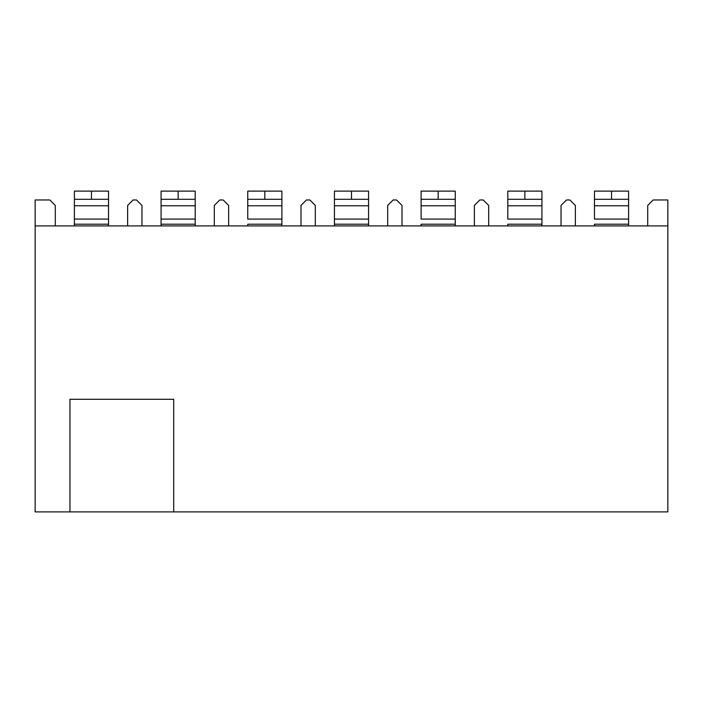 <?xml version="1.0" encoding="UTF-8"?>
<svg xmlns="http://www.w3.org/2000/svg" width="703" height="703" viewBox="0 0 703 703"><rect width="100%" height="100%" fill="white"/><g stroke="black" fill="none" stroke-linecap="round" stroke-linejoin="round"><path stroke-width="1.05" d="M55.282 205.443L55.282 225.918L55.282 205.443L49.825 199.977L35.15 199.977L35.15 225.918L35.15 199.977L49.825 199.977L55.282 205.443M35.15 511.889L35.15 225.918L667.85 225.918L35.15 225.918L35.15 511.889L69.957 511.889L35.15 511.889M133.095 199.977L127.63 205.443L127.63 225.918L127.63 205.443L133.095 199.977L136.505 199.977L133.095 199.977M141.962 225.918L141.962 205.443L136.505 199.977L141.962 205.443L141.962 225.918M667.85 511.889L667.85 225.918L667.85 511.889L173.703 511.889L667.85 511.889M667.85 199.977L667.85 225.918L667.85 199.977L653.175 199.977L647.718 205.443L647.718 225.918L647.718 205.443L653.175 199.977L667.85 199.977M575.37 225.918L575.37 205.443L569.905 199.977L566.495 199.977L561.038 205.443L561.038 225.918L561.038 205.443L566.495 199.977L569.905 199.977L575.37 205.443L575.37 225.918M479.815 199.977L474.358 205.443L474.358 225.918L474.358 205.443L479.815 199.977L483.225 199.977L479.815 199.977M488.69 225.918L488.69 205.443L483.225 199.977L488.69 205.443L488.69 225.918M393.135 199.977L387.678 205.443L387.678 225.918L387.678 205.443L393.135 199.977L396.545 199.977L393.135 199.977M402.011 225.918L402.011 205.443L396.545 199.977L402.011 205.443L402.011 225.918M306.455 199.977L300.989 205.443L300.989 225.918L300.989 205.443L306.455 199.977L309.865 199.977L306.455 199.977M315.322 225.918L315.322 205.443L309.865 199.977L315.322 205.443L315.322 225.918M219.775 199.977L214.31 205.443L214.31 225.918L214.31 205.443L219.775 199.977L223.185 199.977L219.775 199.977M228.642 225.918L228.642 205.443L223.185 199.977L228.642 205.443L228.642 225.918M173.703 511.889L69.957 511.889L69.957 399.278L173.703 399.278L173.703 511.889L173.703 399.278L69.957 399.278L69.957 511.889L173.703 511.889M541.89 225.918L541.925 219.09L541.925 224.213L507.794 224.213L507.865 225.918L507.794 224.213L541.925 224.213L541.925 225.918M507.83 225.918L507.83 224.213M628.57 225.918L628.605 219.09L628.605 224.213L594.474 224.213L594.545 225.918L594.474 224.213L628.605 224.213L628.605 225.918M594.51 225.918L594.51 224.213M74.43 225.918L74.43 224.213M74.395 225.918L74.395 219.09L74.395 224.213L108.526 224.213L108.526 225.918M161.075 225.918L161.075 219.09L161.075 224.213L195.206 224.213L195.206 225.918M161.11 225.918L161.11 224.213M247.755 225.918L247.755 224.213L281.885 224.213L281.885 219.09L281.885 224.213L247.755 224.213L247.825 225.918L247.79 224.213M334.435 224.213L334.505 225.918L334.435 224.213L368.565 224.213L368.565 225.918L368.53 224.213L334.435 224.213L334.435 219.09L334.435 224.213M455.21 225.918L455.245 219.09L455.245 224.213L421.115 224.213L421.185 225.918L421.115 224.213L455.245 224.213L455.245 225.918M421.15 225.918L421.15 224.213M421.115 225.918L421.115 224.213M281.85 225.918L281.85 224.213L281.885 225.918M247.755 224.213L247.825 225.918M195.17 225.918L195.206 224.213L161.075 224.213M108.49 225.918L108.526 224.213L74.395 224.213M594.474 225.918L594.474 224.213M507.794 225.918L507.794 224.213M368.565 224.213L368.565 219.09L368.565 224.213M195.206 219.09L195.206 224.213L195.206 219.09L161.075 219.09L161.075 199.301L161.075 219.09L195.206 219.09L195.206 205.777L195.206 219.09L161.075 219.09M108.526 219.09L108.526 224.213L108.526 219.09L74.395 219.09L74.395 199.301L74.395 219.09L108.526 219.09L108.526 205.777L108.526 219.09L74.395 219.09M455.245 219.09L421.115 219.09L455.245 219.09L455.245 205.777L455.245 219.09L421.115 219.09L421.115 205.777L421.115 219.09M368.565 219.09L334.435 219.09L368.565 219.09L368.565 205.777L368.565 219.09L334.435 219.09L334.435 205.777L334.435 219.09M281.885 219.09L247.755 219.09L281.885 219.09L281.885 205.777L281.885 219.09L247.755 219.09L247.755 205.777L247.755 219.09M628.605 219.09L594.474 219.09L628.605 219.09L628.605 205.777L628.605 219.09L594.474 219.09L594.474 205.777L594.474 219.09M541.925 219.09L507.794 219.09L541.925 219.09L541.925 205.777L541.925 219.09L507.794 219.09L507.794 205.777L507.794 219.09M455.245 199.301L455.245 205.777L421.115 205.777L421.115 199.301L421.115 205.777L455.245 205.777L455.245 191.111L455.245 199.301L438.18 199.301L455.245 199.301M368.565 199.301L368.565 205.777L334.435 205.777L334.435 199.301L334.435 205.777L368.565 205.777L368.565 191.111L368.565 199.301L351.5 199.301L368.565 199.301M281.885 199.301L281.885 205.777L247.755 205.777L247.755 199.301L247.755 205.777L281.885 205.777L281.885 191.111L281.885 199.301L264.82 199.301L281.885 199.301M195.206 199.301L195.206 205.777L161.075 205.777L195.206 205.777L195.206 199.301L161.075 199.301L161.075 191.111L161.075 199.301L178.14 199.301L178.14 191.111L161.075 191.111L195.206 191.111L195.206 199.301L195.206 191.111L178.14 191.111L178.14 199.301L195.206 199.301M108.526 199.301L108.526 205.777L74.395 205.777L108.526 205.777L108.526 199.301L74.395 199.301L74.395 191.111L74.395 199.301L91.46 199.301L91.46 191.111L74.395 191.111L108.526 191.111L108.526 199.301L108.526 191.111L91.46 191.111L91.46 199.301L108.526 199.301M628.605 199.301L628.605 205.777L594.474 205.777L594.474 199.301L594.474 205.777L628.605 205.777L628.605 191.111L628.605 199.301L611.54 199.301L628.605 199.301M541.925 199.301L541.925 205.777L507.794 205.777L507.794 199.301L507.794 205.777L541.925 205.777L541.925 191.111L541.925 199.301L524.86 199.301L541.925 199.301M421.115 199.301L421.115 191.111L455.245 191.111L438.18 191.111L438.18 199.301L421.115 199.301L438.18 199.301L438.18 191.111L421.115 191.111L421.115 199.301M334.435 199.301L334.435 191.111L368.565 191.111L351.5 191.111L351.5 199.301L334.435 199.301L351.5 199.301L351.5 191.111L334.435 191.111L334.435 199.301M247.755 199.301L247.755 191.111L281.885 191.111L264.82 191.111L264.82 199.301L247.755 199.301L264.82 199.301L264.82 191.111L247.755 191.111L247.755 199.301M594.474 199.301L594.474 191.111L628.605 191.111L611.54 191.111L611.54 199.301L594.474 199.301L611.54 199.301L611.54 191.111L594.474 191.111L594.474 199.301M507.794 199.301L507.794 191.111L541.925 191.111L524.86 191.111L524.86 199.301L507.794 199.301L524.86 199.301L524.86 191.111L507.794 191.111L507.794 199.301"/></g></svg>
